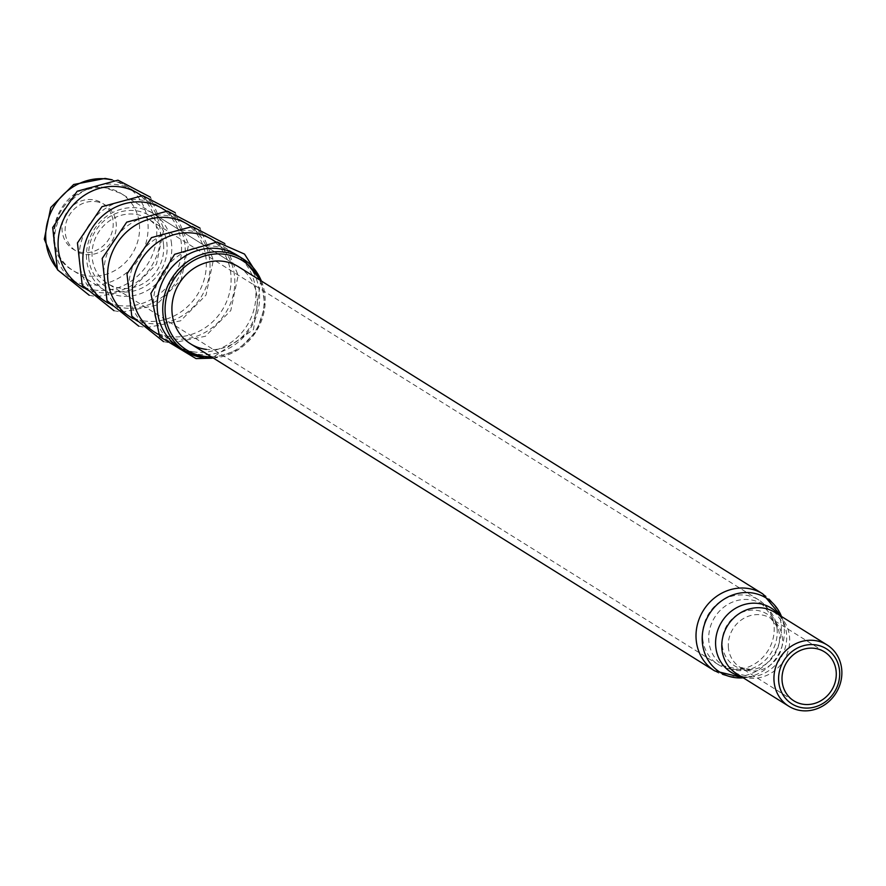 <?xml version="1.0" encoding="UTF-8"?>
<svg xmlns="http://www.w3.org/2000/svg" width="886" height="886" viewBox="0 0 886 886"><rect width="100%" height="100%" fill="white"/><g stroke="black" fill="none" stroke-linecap="round" stroke-linejoin="round"><path stroke-width="0.66" stroke-dasharray="4.43 3.32" d="M163.533 244.503A38.131 34.919 -58 0 1 146.223 281.626A38.131 34.919 -58 0 1 107.682 283.586A38.131 34.919 -58 0 1 92.21 257.948A38.131 34.919 -58 0 1 109.521 220.824A38.131 34.919 -58 0 1 148.062 218.875A38.131 34.919 -58 0 1 163.533 244.503M171.563 244.004A45.396 41.576 122 0 0 153.145 213.482A45.396 41.576 122 0 0 107.261 215.807A45.396 41.576 122 0 0 86.651 259.997A45.396 41.576 122 0 0 105.08 290.519A45.396 41.576 122 0 0 150.952 288.194A45.396 41.576 122 0 0 171.563 244.004M88.81 258.59A41.764 38.242 -58 0 1 123.863 211.089A41.764 38.242 -58 0 1 166.933 243.871A41.764 38.242 -58 0 1 131.881 291.372A41.764 38.242 -58 0 1 88.81 258.59M237.226 255.246A54.478 49.882 -58 0 1 255.633 318.052A54.478 49.882 -58 0 1 198.519 354.345A54.478 49.882 -58 0 1 179.548 347.689M153.145 213.482L238.611 266.819A45.396 41.576 -58 0 1 253.95 319.159A45.396 41.576 -58 0 1 206.36 349.405M95.71 290.198A54.478 49.882 -58 0 1 76.728 283.531A54.478 49.882 -58 0 1 58.321 220.725A54.478 49.882 -58 0 1 115.435 184.432A54.478 49.882 -58 0 1 134.417 191.099A54.478 49.882 -58 0 1 152.824 253.905A54.478 49.882 -58 0 1 95.71 290.198M138.127 193.414A54.478 49.882 -58 0 1 156.545 256.22A54.478 49.882 -58 0 1 99.431 292.513A54.478 49.882 -58 0 1 80.449 285.857M120.485 305.659A54.478 49.882 -58 0 1 101.502 298.992A54.478 49.882 -58 0 1 83.096 236.185A54.478 49.882 -58 0 1 140.209 199.893A54.478 49.882 -58 0 1 159.192 206.549A54.478 49.882 -58 0 1 177.599 269.366A54.478 49.882 -58 0 1 120.485 305.659M162.902 208.874A54.478 49.882 -58 0 1 181.309 271.681A54.478 49.882 -58 0 1 124.195 307.974A54.478 49.882 -58 0 1 105.224 301.306M145.26 321.109A54.478 49.882 -58 0 1 126.277 314.452A54.478 49.882 -58 0 1 107.87 251.646A54.478 49.882 -58 0 1 164.984 215.353A54.478 49.882 -58 0 1 183.967 222.009A54.478 49.882 -58 0 1 202.373 284.816A54.478 49.882 -58 0 1 145.26 321.109M187.677 224.335A54.478 49.882 -58 0 1 206.084 287.142A54.478 49.882 -58 0 1 148.97 323.434A54.478 49.882 -58 0 1 129.998 316.767M170.034 336.569A54.478 49.882 -58 0 1 151.052 329.913A54.478 49.882 -58 0 1 132.645 267.107A54.478 49.882 -58 0 1 189.759 230.803A54.478 49.882 -58 0 1 208.731 237.47A54.478 49.882 -58 0 1 227.148 300.276A54.478 49.882 -58 0 1 170.034 336.569M212.452 239.785A54.478 49.882 -58 0 1 230.858 302.602A54.478 49.882 -58 0 1 173.745 338.895A54.478 49.882 -58 0 1 154.773 332.228M194.809 352.03A54.478 49.882 -58 0 1 175.827 345.374A54.478 49.882 -58 0 1 157.42 282.556A54.478 49.882 -58 0 1 214.534 246.264A54.478 49.882 -58 0 1 233.505 252.931A54.478 49.882 -58 0 1 251.923 315.737A54.478 49.882 -58 0 1 194.809 352.03M777.044 628.617A36.448 33.369 -58 0 1 743.708 670.469A36.448 33.369 -58 0 1 708.878 641.464A36.448 33.369 -58 0 1 735.236 601.096A36.448 33.369 -58 0 1 775.117 620.134A36.448 33.369 -58 0 1 777.044 628.617M702.709 638.895A38.131 34.919 122 0 0 718.181 664.533A38.131 34.919 122 0 0 756.722 662.584A38.131 34.919 122 0 0 774.032 625.461A38.131 34.919 122 0 0 758.56 599.822A38.131 34.919 122 0 0 720.019 601.771A38.131 34.919 122 0 0 702.709 638.895M722.256 645.34A30.567 27.987 122 0 0 751.45 669.661A30.567 27.987 122 0 0 779.414 634.564A30.567 27.987 122 0 0 777.797 627.454A30.567 27.987 122 0 0 744.351 611.484A30.567 27.987 122 0 0 722.256 645.34M728.425 647.91A28.873 26.436 -58 0 1 741.527 619.801A28.873 26.436 -58 0 1 770.709 618.317A28.873 26.436 -58 0 1 782.427 637.732A28.873 26.436 -58 0 1 769.325 665.84A28.873 26.436 -58 0 1 740.142 667.313A28.873 26.436 -58 0 1 728.425 647.91M778.96 614.906A37.832 34.632 -58 0 1 784.509 624.674L781.84 617.354A43.713 40.025 122 0 1 784.154 627.532A43.713 40.025 122 0 1 744.162 677.735L743.243 677.812A43.713 40.025 122 0 0 744.162 677.735L751.915 676.926L736.609 673.67A36.138 33.092 122 0 0 773.124 671.821A36.138 33.092 122 0 0 789.526 636.646A36.138 33.092 122 0 0 774.862 612.348L784.509 624.674A37.832 34.632 -58 0 1 786.513 633.479A37.832 34.632 -58 0 1 751.915 676.926A37.832 34.632 -58 0 1 740.696 676.228M781.84 617.354A43.713 40.025 122 0 0 781.507 616.501L781.84 617.354M762.724 593.853A45.396 41.576 -58 0 1 781.142 624.375A45.396 41.576 -58 0 1 760.531 668.565A45.396 41.576 -58 0 1 714.648 670.89M105.124 187.832A45.396 41.576 -58 0 1 120.939 193.392A45.396 41.576 -58 0 1 136.278 245.732A45.396 41.576 -58 0 1 88.689 275.978A45.396 41.576 -58 0 1 72.873 270.418A45.396 41.576 -58 0 1 57.524 218.078A45.396 41.576 -58 0 1 105.124 187.832M95.644 201.598A27.244 24.941 -58 0 1 115.833 231.08A27.244 24.941 -58 0 1 85.776 254.481A27.244 24.941 -58 0 1 65.586 224.989A27.244 24.941 -58 0 1 95.644 201.598M111.293 179.792A54.478 49.882 -58 0 1 125.746 185.683A54.478 49.882 -58 0 1 144.152 248.49A54.478 49.882 -58 0 1 87.038 284.783A54.478 49.882 -58 0 1 68.067 278.126A54.478 49.882 -58 0 1 56.416 267.727M82.686 252.543A27.244 24.941 -58 0 1 62.485 223.062A27.244 24.941 -58 0 1 92.543 199.671A27.244 24.941 -58 0 1 112.743 229.153A27.244 24.941 -58 0 1 82.686 252.543M211.278 356.781A52.662 48.221 122 0 0 259.343 279.754M261.381 281.028A54.478 49.882 -58 0 1 213.316 358.055M793.856 700.837L740.142 667.313L751.45 669.661L743.708 670.469L718.181 664.533L107.682 283.586M824.434 651.841L770.709 618.317L777.797 627.454L775.117 620.134L758.56 599.822L148.062 218.875M238.611 266.819L120.939 193.392L104.016 187.433C59.539 179.57 33.203 248.257 72.873 270.418L105.08 290.519M76.728 283.531L68.067 278.126L56.826 268.558M89.22 295.248L96.917 296.766L131.095 289.899L156.468 264.15L163.855 228.953L150.421 197.157M101.502 298.992L83.805 287.95M113.995 310.698L121.681 312.226L155.87 305.36L181.242 279.611L188.629 244.414L175.195 212.618M126.277 314.452L108.579 303.4M138.759 326.159L146.456 327.687L180.633 320.821L206.017 295.06L213.404 259.875L199.97 228.079M151.052 329.913L133.354 318.86M163.533 341.619L171.231 343.137L205.408 336.281L230.792 310.521L238.179 275.336L224.745 243.539M175.827 345.374L158.118 334.321M260.849 279.644L253.474 329.603L211.843 358.188M233.505 252.931L215.807 241.878M208.731 237.47L191.033 226.428M183.967 222.009L166.258 210.968M159.192 206.549L141.483 195.507M134.417 191.099L125.746 185.683L112.212 179.803M213.393 358.11L237.736 350.136L256.408 331.43L265.003 306.445L261.459 281.072"/><path stroke-width="1.33" d="M782.139 681.423A28.873 26.436 -58 0 1 795.251 653.314A28.873 26.436 -58 0 1 824.434 651.841A28.873 26.436 -58 0 1 836.14 671.256A28.873 26.436 -58 0 1 823.039 699.353A28.873 26.436 -58 0 1 793.856 700.837A28.873 26.436 -58 0 1 782.139 681.423M778.75 682.065A32.505 29.77 122 0 0 812.263 707.582A32.505 29.77 122 0 0 839.54 670.613A32.505 29.77 122 0 0 806.027 645.097A32.505 29.77 122 0 0 778.75 682.065M774.109 681.932A36.138 33.092 -58 0 1 790.511 646.758A36.138 33.092 -58 0 1 827.037 644.908A36.138 33.092 -58 0 1 841.7 669.196A36.138 33.092 -58 0 1 825.298 704.37A36.138 33.092 -58 0 1 788.773 706.22A36.138 33.092 -58 0 1 774.109 681.932M213.316 358.055A54.478 49.882 -58 0 1 204.09 357.833A54.478 49.882 -58 0 1 185.119 351.166L179.548 347.689A54.478 49.882 -58 0 1 161.13 284.882A54.478 49.882 -58 0 1 218.244 248.589A54.478 49.882 -58 0 1 237.226 255.246L242.797 258.723A54.478 49.882 -58 0 1 261.381 281.028M222.796 261.259A45.396 41.576 -58 0 1 238.611 266.819L762.724 593.853A45.396 41.576 -58 0 0 716.84 596.178A45.396 41.576 -58 0 0 696.23 640.368A45.396 41.576 -58 0 0 714.648 670.89L190.545 343.846A45.396 41.576 -58 0 1 175.206 291.505A45.396 41.576 -58 0 1 222.796 261.259M83.805 287.95L80.449 285.857A54.478 49.882 -58 0 1 62.042 223.05A54.478 49.882 -58 0 1 119.156 186.747A54.478 49.882 -58 0 1 138.127 193.414L141.483 195.507M108.579 303.4L105.224 301.306A54.478 49.882 -58 0 1 86.817 238.5A54.478 49.882 -58 0 1 143.931 202.207A54.478 49.882 -58 0 1 162.902 208.874L166.258 210.968M133.354 318.86L129.998 316.767A54.478 49.882 -58 0 1 111.581 253.961A54.478 49.882 -58 0 1 168.694 217.668A54.478 49.882 -58 0 1 187.677 224.335L191.033 226.428M158.118 334.321L154.773 332.228A54.478 49.882 -58 0 1 136.355 269.422A54.478 49.882 -58 0 1 193.469 233.129A54.478 49.882 -58 0 1 212.452 239.785L215.807 241.878M206.36 349.405A45.396 41.576 -58 0 1 190.545 343.846M827.037 644.908L774.862 612.348A36.138 33.092 122 0 0 738.348 614.197A36.138 33.092 122 0 0 721.946 649.383A36.138 33.092 122 0 0 736.609 673.67L788.773 706.22M740.696 676.228A37.832 34.632 -58 0 1 715.766 646.813A37.832 34.632 -58 0 1 737.706 607.131A37.832 34.632 -58 0 1 778.96 614.906M762.724 593.853L781.507 616.501A43.713 40.025 122 0 0 733.564 594.661A43.713 40.025 122 0 0 702.399 642.937A43.713 40.025 122 0 0 743.243 677.812L714.648 670.89M259.343 279.754A52.662 48.221 122 0 0 224.114 254.216A52.662 48.221 122 0 0 165.992 299.446A52.662 48.221 122 0 0 205.043 356.449A52.662 48.221 122 0 0 211.278 356.781M213.393 358.11L204.201 357.866L185.119 351.166A54.478 49.882 -58 0 1 166.712 288.36A54.478 49.882 -58 0 1 223.826 252.067A54.478 49.882 -58 0 1 242.797 258.723L261.459 281.072M56.416 267.727A54.478 49.882 -58 0 1 53.315 207.623A54.478 49.882 -58 0 1 106.763 179.016A54.478 49.882 -58 0 1 111.293 179.792M56.826 268.558L44.3 239.165L50.79 207.468L73.649 184.498L105.113 178.418L112.212 179.803M150.421 197.157L117.949 180.179L77.171 191.232L52.673 227.514L57.446 269.743L89.22 295.248M175.195 212.618L142.724 195.64L101.945 206.693L77.436 242.974L82.221 285.192L113.995 310.698M199.97 228.079L167.498 211.101L126.72 222.153L102.211 258.435L106.996 300.653L138.759 326.159M224.745 243.539L192.273 226.561L151.495 237.614L126.986 273.896L131.77 316.114L163.533 341.619M260.849 279.644L244.525 254.083L217.048 242.022L174.608 254.315L150.886 293.399L159.624 336.625L196.005 358.597L211.843 358.188"/></g></svg>
